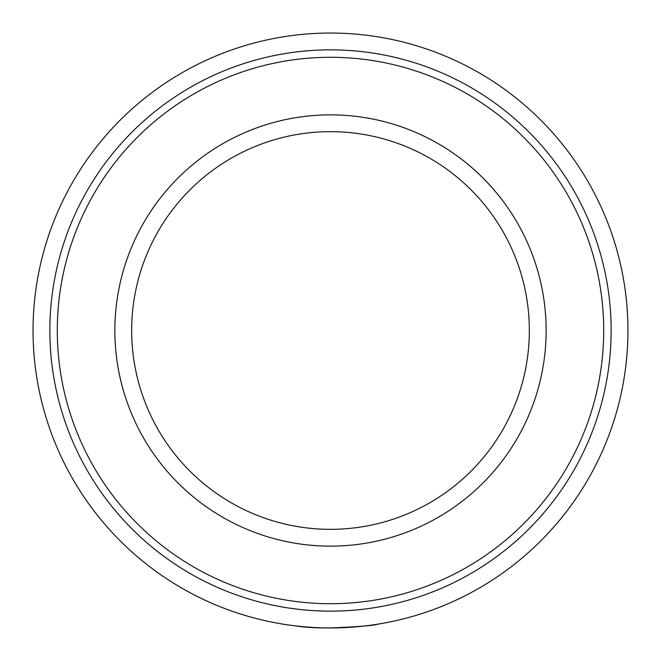 <?xml version="1.0" encoding="UTF-8"?>
<svg xmlns="http://www.w3.org/2000/svg" width="661" height="661" viewBox="0 0 661 661"><rect width="100%" height="100%" fill="white"/><g stroke="black" fill="none" stroke-linecap="round" stroke-linejoin="round"><path stroke-width="0.99" d="M627.95 330.5A297.45 297.45 0 0 1 330.5 627.95A297.45 297.45 0 0 1 33.05 330.5A297.45 297.45 0 0 1 330.5 33.05A297.45 297.45 0 0 1 627.95 330.5A297.45 297.45 0 0 1 330.5 627.95A297.45 297.45 0 0 1 33.05 330.5M57.292 330.5A273.208 273.208 0 0 1 330.5 57.292A273.208 273.208 0 0 1 603.708 330.5A273.208 273.208 0 0 1 330.5 603.708A273.208 273.208 0 0 1 57.292 330.5M330.5 131.663A198.837 198.837 0 0 1 529.337 330.5A198.837 198.837 0 0 1 330.5 529.337A198.837 198.837 0 0 1 131.663 330.5A198.837 198.837 0 0 1 330.5 131.663A198.837 198.837 0 0 0 131.663 330.5A198.837 198.837 0 0 0 330.5 529.337A198.837 198.837 0 0 1 131.663 330.5M283.387 624.199C279.149 623.554 304.952 628.124 330.5 627.95C359.088 626.711 374.795 625.455 377.613 624.199C379.026 624.86 326.542 631.032 295.822 625.917M330.5 49.856A280.644 280.644 0 0 1 611.144 330.5A280.644 280.644 0 0 1 330.5 611.144A280.644 280.644 0 0 1 49.856 330.5A280.644 280.644 0 0 1 330.5 49.856M546.143 330.5A215.643 215.643 0 0 1 330.5 546.143A215.643 215.643 0 0 1 114.857 330.5A215.643 215.643 0 0 1 330.5 114.857A215.643 215.643 0 0 1 546.143 330.5"/></g></svg>
